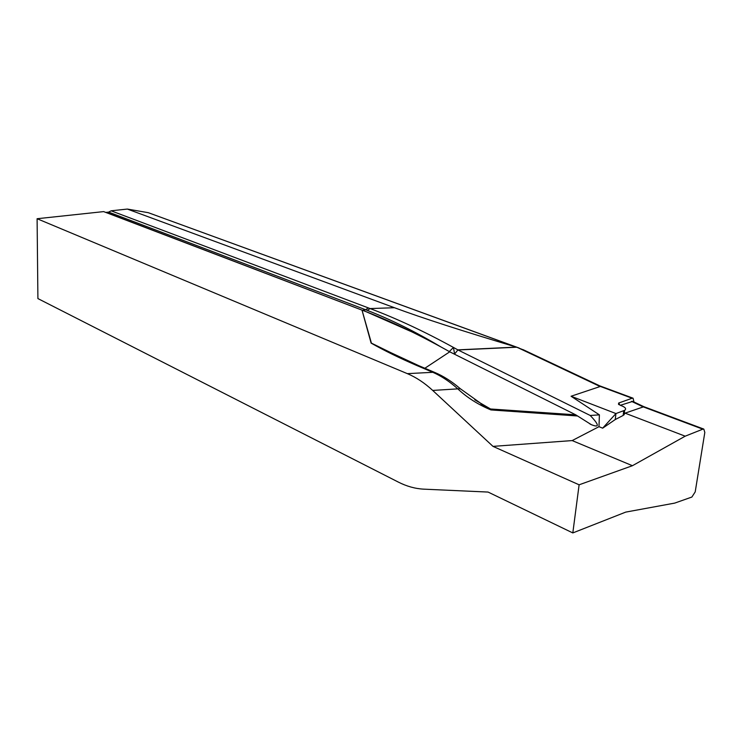 <?xml version="1.0" encoding="UTF-8"?>
<svg xmlns="http://www.w3.org/2000/svg" width="742" height="742" viewBox="0 0 742 742"><rect width="100%" height="100%" fill="white"/><g stroke="black" fill="none" stroke-linecap="round" stroke-linejoin="round"><path stroke-width="1.11" d="M633.965 402.006L633.074 398.213L632.128 398.241L618.652 403.045L619.997 405.188L621.963 405.939C625.58 407.46 626.48 408.925 624.653 410.326L615.943 413.563L615.248 419.555L602.671 428.162L615.943 413.563L571.071 396.247L600.111 386.526L599.786 385.868M632.722 401.413L620.293 405.299M643.917 406.699L625.126 413.127L623.169 415.446L615.248 419.555M602.671 428.162L598.979 426.687L599.397 414.861L571.071 396.247M625.126 413.173L685.191 436.185L632.434 465.707L579.112 484.804L492.985 446.378L432.707 390.431C424.554 382.909 416.095 377.316 407.349 373.643L37.1 218.723L103.648 211.609L362.003 310.119L371.111 343.11C384.041 350.465 399.261 357.922 416.772 365.5L418.933 365.75M37.1 218.723L37.907 298.581L398.287 482.068C406.718 486.362 415.223 488.718 423.784 489.154L488.078 492.067L572.815 532.932L625.747 512.101L674.71 503.104L691.878 497.047L695.208 491.89L704.817 432.438L703.824 429.099L702.795 429.164L685.191 436.185M598.979 426.687L572.175 440.581L632.434 465.707M524.427 350.28L516.358 347.108L457.814 349.862L453.445 347.432C424.155 331.377 396.376 318.42 370.119 308.57L111.114 210.802L108.647 212.119L105.772 212.416M449.3 351.569L453.436 347.442L454.596 354.008L457.925 349.918L590.215 415.474L599.397 414.861M424.823 368.273L449.745 351.819L575.736 414.824L591.253 424.628C599.647 428.032 599.304 424.981 590.215 415.474M434.951 372.53L432.836 372.308C441.286 375.99 449.661 381.555 457.944 388.984C467.052 397.573 478.043 404.557 490.926 409.927L577.582 415.984M572.175 440.581L492.985 446.378M516.358 347.108C462.915 331.173 422.281 318.04 394.438 307.717L127.346 209.068L148.279 212.685L516.515 347.154M111.114 210.802L127.346 209.068M519.159 348.054L148.279 212.685M575.736 414.824L490.573 408.99L474.732 399.79M490.926 409.927L490.573 408.99L480.835 403.815M397.517 355.937L371.417 343.129L362.003 310.119C388.224 320.052 415.984 333.121 445.256 349.306L449.745 351.819M387.593 351.142L371.111 343.11M460.875 389.188L460.3 388.715L432.707 390.431M412.385 332.101L362.847 310.249L365.593 309.729L367.327 310.397C390.756 319.468 415.177 331.572 440.581 346.727M579.112 484.804L572.815 532.932M619.143 402.813L618.93 404.659M600.157 386.369L632.128 398.241M623.716 410.762L623.169 415.446M631.461 401.339L642.832 406.718L702.795 429.164M517.369 347.432L600.111 386.526M458.037 349.974L516.71 347.219M108.647 212.119L365.593 309.729L368.357 307.911M362.467 310.295L106.115 212.398M394.438 307.717L370.119 308.57L367.327 310.397M416.781 365.5L432.836 372.308L407.349 373.643M618.652 403.045L618.503 404.325M523.119 349.668L599.814 385.877L633.074 398.213M624.115 414.824L624.653 410.326M591.253 424.628L589.89 423.942M632.546 401.329L643.852 406.672L703.824 429.099M480.844 403.815L484.174 405.763M387.927 351.309L418.701 365.639M418.692 365.639L434.664 372.41C443.345 376.046 451.887 381.481 460.3 388.715L484.136 405.753"/></g></svg>
